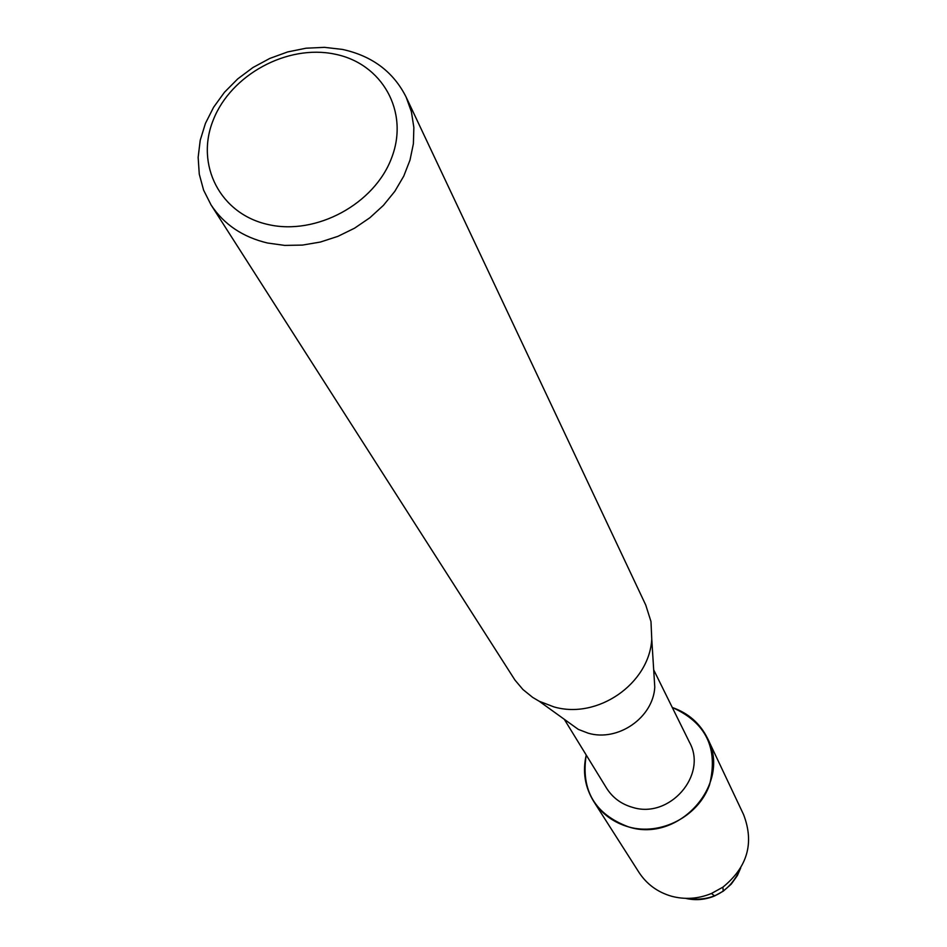 <?xml version="1.0" encoding="UTF-8"?>
<svg xmlns="http://www.w3.org/2000/svg" width="947" height="947" viewBox="0 0 947 947"><rect width="100%" height="100%" fill="white"/><g stroke="black" fill="none" stroke-linecap="round" stroke-linejoin="round"><path stroke-width="1.42" d="M714.618 895.945L723.271 891.163L731.226 884.155L737.358 875.584L740.732 867.914C730.113 892.086 711.753 902.242 685.64 898.36C695.453 900.656 705.113 899.851 714.618 895.945L711.446 893.483C698.211 898.904 684.847 899.804 671.34 896.182C657.478 892.098 646.694 884.167 638.976 872.388L593.686 801.411C584.926 787.135 582.441 771.675 586.229 755.043C580.736 790.331 594.894 814.302 628.69 826.944C613.668 822.6 601.996 814.089 593.686 801.411M653.702 669.884L689.487 742.294C707.847 775.155 669.434 819.25 632.478 807.341C621.244 804.11 612.602 797.705 606.542 788.129L564.282 719.294M672.287 707.492C706.071 722.597 718.489 748.355 709.552 784.791C698.495 816.397 660.805 836.035 628.69 826.944C679.082 843.28 731.842 783.666 707.587 738.471C700.153 723.461 688.386 713.127 672.287 707.492M653.927 673.471L654.779 687.12C653.193 717.66 617.929 742.081 588.17 733.179L578.297 729.379L567.206 721.401M406.121 97.079L645.736 605.015L650.98 621.528L651.761 639.083C649.441 683.781 597.368 719.827 553.687 706.817L539.234 701.265L532.699 697.418L522.969 689.558L514.967 680.088L211.039 204.883L203.605 190.158L199.272 174.141L198.148 157.344L200.219 140.263L205.44 123.394L213.608 107.248L224.475 92.261L237.744 78.885L252.991 67.497L269.8 58.43L287.663 51.931L306.094 48.202L324.525 47.35L342.459 49.422C372.195 55.932 393.419 71.818 406.121 97.079L411.412 111.805L413.863 127.514L413.389 143.766L409.992 160.126L403.753 176.13L394.804 191.353L383.417 205.369L369.875 217.751L354.569 228.18L337.913 236.348L320.394 242.041L302.484 245.084L284.704 245.403L267.528 243.012C242.692 237.105 223.859 224.392 211.039 204.883M334.445 54.062C381.972 63.212 409.447 111.415 391.738 157.569C374.752 203.889 316.251 235.637 268.332 224.569C220.154 214.188 194.975 164.754 213.324 119.843C230.985 74.766 287.166 44.237 334.445 54.062M707.587 738.471L743.573 814.574C754.439 842.913 747.538 867.109 722.869 887.173L711.446 893.483M654.779 687.12L651.761 639.083M578.297 729.379L539.234 701.265M723.271 891.163L722.869 887.173"/></g></svg>
